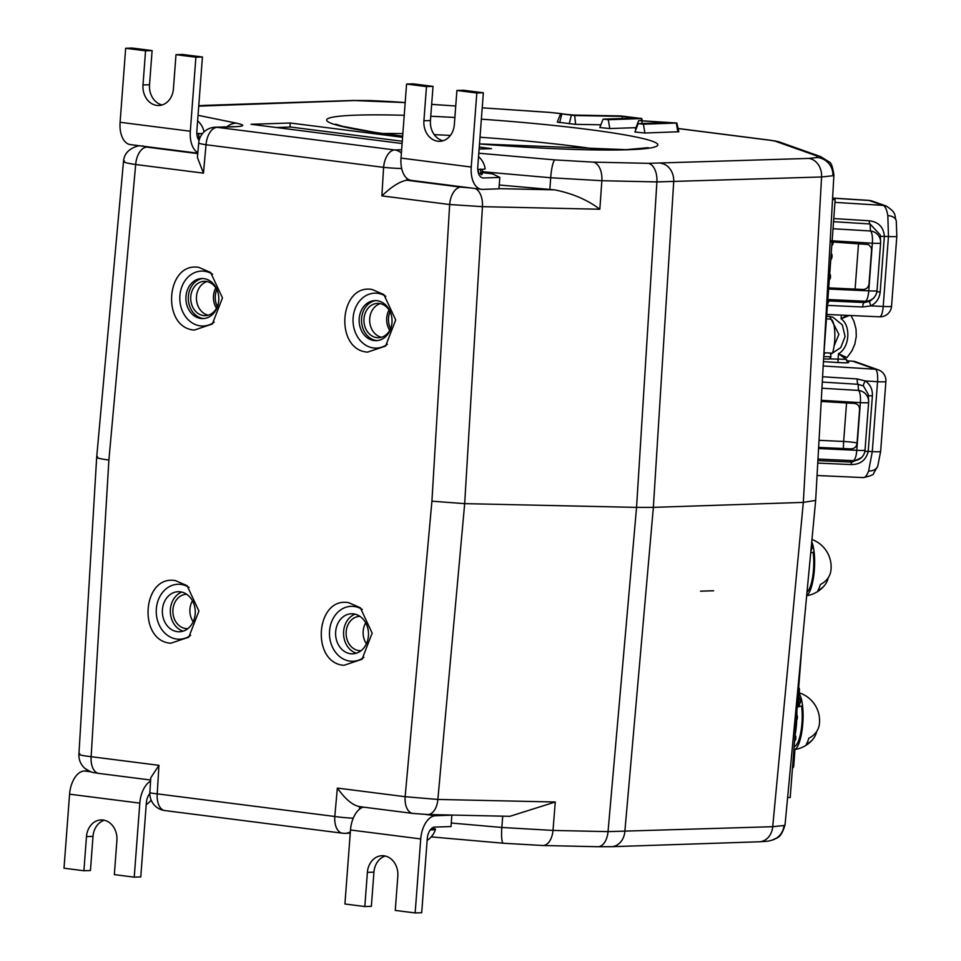 <?xml version="1.0" encoding="UTF-8"?>
<svg xmlns="http://www.w3.org/2000/svg" width="961" height="961" viewBox="0 0 961 961"><rect width="100%" height="100%" fill="white"/><g stroke="black" fill="none" stroke-linecap="round" stroke-linejoin="round"><path stroke-width="1.44" d="M795.408 735.742L795.396 735.742A2.282 0.601 93.1 0 1 795.408 735.742A2.282 0.601 93.1 0 1 795.816 738.228A2.282 0.601 93.1 0 1 795.155 740.294A2.282 0.601 93.1 0 1 795.059 740.294L794.615 740.402M609.538 846.605A17.178 14.103 -91.9 0 0 611.388 846.701L597.838 846.713A17.178 9.922 -88.8 0 0 608.037 831.625L772.716 826.7L784.02 825.511L785.053 824.73L815.661 500.393L803.324 502.387L821.571 176.98A17.178 14.103 -91.9 0 0 808.79 158.409L817.27 157.496L816.273 155.742L775.191 141.171L770.698 140.354A17.178 9.73 -82.7 0 1 771.587 140.402L779.647 142.072A17.178 16.517 109.5 0 0 775.191 141.171M343.966 665.312C310.607 663.018 315.604 596.517 348.675 602.679L360.315 607.748L372.159 633.143L362.033 659.258L343.966 665.312M363.883 657.384A27.485 22.559 88.1 0 1 349.984 661.132A27.485 22.559 88.1 0 1 329.563 630.945A27.485 22.559 88.1 0 1 354.092 606.475A27.485 22.559 88.1 0 1 362.285 609.478M367.51 352.134C334.152 349.84 339.149 283.339 372.219 289.501L383.859 294.571L395.704 319.965L385.577 346.092L367.51 352.134M387.427 344.218A27.485 22.559 88.1 0 1 373.529 347.966A27.485 22.559 88.1 0 1 353.119 317.767A27.485 22.559 88.1 0 1 377.649 293.297A27.485 22.559 88.1 0 1 385.829 296.312M175.443 580.612C142.372 574.438 137.375 640.939 170.734 643.245L188.8 637.191L198.927 611.064L187.083 585.669L175.443 580.612M190.65 635.317A27.485 22.559 88.1 0 1 176.752 639.065A27.485 22.559 88.1 0 1 156.343 608.866A27.485 22.559 88.1 0 1 180.86 584.408A27.485 22.559 88.1 0 1 189.053 587.411M198.987 267.434C165.917 261.272 160.919 327.773 194.278 330.067L212.345 324.013L222.471 297.898L210.627 272.504L198.987 267.434M214.195 322.139A27.485 22.559 88.1 0 1 200.308 325.887A27.485 22.559 88.1 0 1 179.887 295.7A27.485 22.559 88.1 0 1 204.417 271.23A27.485 22.559 88.1 0 1 212.597 274.245M833.908 174.89L832.887 175.731L821.571 176.98L656.892 181.917A17.178 9.922 -88.8 0 0 648.315 163.334L808.79 158.409M830.076 274.534L830.076 274.522A2.282 0.601 93.1 0 1 830.076 274.534A2.282 0.601 93.1 0 1 830.496 277.008A2.282 0.601 93.1 0 1 829.836 279.074A2.282 0.601 93.1 0 1 829.739 279.074L829.343 279.171M793.918 749.304L794.375 749.472A2.282 0.601 93.1 0 1 794.783 751.946L793.762 765.557A2.282 0.601 93.1 0 1 793.101 767.623L792.489 767.779M833.091 242.004A2.282 0.601 93.1 0 1 832.406 244.911A2.282 0.601 93.1 0 1 832.31 244.911L832.406 244.911M828.694 299.556A2.282 0.601 93.1 0 1 828.034 302.991A2.282 0.601 93.1 0 1 827.938 302.991L827.589 303.075M831.613 254.088L831.613 254.088A2.282 0.601 93.1 0 1 832.058 255.842A2.282 0.601 93.1 0 1 831.661 258.305L830.724 260.251M801.906 646.092L790.194 797.546L787.624 797.402M427.681 814.532L412.774 813.414A17.178 9.73 -82.7 0 1 405.146 796.705L437.868 799.444L555.266 802.003L509.883 816.321L427.681 814.532A17.178 9.922 -88.8 0 0 437.868 799.444L464.68 503.636L431.921 501.186L449.664 204.525A17.178 9.73 -82.7 0 1 460.763 187.119L470.986 187.984M359.666 806.579C352.963 805.582 345.516 799.408 337.347 788.068L405.146 796.705L431.921 501.186M359.666 806.651L359.438 809.21M638.705 123.609L643.402 124.197L676.856 123.02L638.693 120.593L667.691 122.636L638.705 123.609M638.693 120.593L635.437 128.942L636.038 129.182M638.188 123.681L634.921 132.017L644.903 133.014L678.838 131.753L676.856 123.02M289.934 127.068L290.234 122.996L402.575 137.303M479.263 147.069L491.564 148.643L479.119 149.051M402.106 143.549L251.013 124.293L290.234 122.996M498.963 188.644L554.545 189.846L499.24 185.005M554.545 189.846C572.348 193.377 587.435 199.828 599.832 209.234L482.446 206.663L449.664 204.525L381.877 195.888C391.595 186.626 399.896 181.401 406.767 180.236L410.035 180.127M660.916 163.322A17.178 14.103 -91.9 0 1 673.697 181.893L653.36 507.372L636.554 507.384L656.892 181.917L601.862 180.716L550.677 177.749L482.362 171.731M574.702 115.536L622.344 116.389L635.557 118.071L603.592 119.128L608.277 119.729L641.744 118.539L620.59 115.921L573.897 115.08L560.563 113.794L574.702 115.536L575.627 124.353L600.889 124.798M560.563 113.794L557.296 122.131L575.627 124.353M603.076 119.212L599.808 127.549L609.791 128.546L635.93 127.669M622.344 116.389L622.211 118.515M381.877 195.888L383.607 167.358L206.026 144.739L203.468 173.148L197.401 157.496L198.723 142.877A17.178 1.454 -174.9 0 0 206.026 144.739A17.178 9.73 -82.7 0 1 217.114 127.332A17.178 14.103 -91.9 0 0 215.264 127.236A17.178 17.178 0 0 0 198.723 142.877M203.468 173.148L135.681 164.511A17.178 9.73 -82.7 0 1 146.769 147.105L197.762 153.604M97.65 456.871C95.019 457.616 98.767 458.673 108.893 460.031L135.681 164.511C125.567 163.022 121.819 161.868 124.462 161.052M150.637 780.02L98.791 773.413C92.52 772.248 92.941 773.497 84.772 768.283C80.676 764.512 78.718 759.839 78.922 754.265L96.677 457.34L123.488 161.556C124.053 153.952 128.714 148.799 137.483 146.108L137.483 146.108A17.178 16.577 78.2 0 1 139.85 145.796M79.883 753.832C77.264 754.529 81.012 755.49 91.151 756.691L158.949 765.328L157.22 793.858L334.8 816.478L337.347 788.068M98.791 773.413A17.178 9.73 -82.7 0 1 91.151 756.691L108.893 460.031M149.868 792.489A17.178 17.178 0 0 0 164.848 810.567A17.178 9.73 -82.7 0 1 157.22 793.858A17.178 1.117 3.5 0 1 149.868 792.489L150.769 777.797L158.949 765.328M832.526 199.528L835.145 199.672L823.841 354.549M832.574 198.759L835.145 199.672M653.36 507.372L803.324 502.387L772.716 826.7A17.178 14.103 -91.9 0 1 759.262 841.788L611.388 846.701A17.178 14.103 -91.9 0 0 624.842 831.613L653.36 507.372M475.275 188.536A17.178 9.922 -88.8 0 1 482.446 206.663L464.68 503.636L636.554 507.384L608.037 831.625L553.007 830.424L501.822 827.469L502.723 816.165M406.875 178.362L406.767 180.236L460.763 187.119M796.861 711.368A34.356 9.093 93.1 0 1 796.885 715.284L796.933 715.308A2.282 0.601 93.1 0 1 797.378 717.062A2.282 0.601 93.1 0 1 796.981 719.525L796.08 721.387M805.582 607.16A2.282 0.601 93.1 0 1 805.33 609.827M798.675 687.848L798.999 687.968A2.282 0.601 93.1 0 1 799.408 690.454L798.387 704.065A2.282 0.601 93.1 0 1 797.726 706.131L797.258 706.251M218.039 292.721A17.178 14.103 -91.9 0 0 206.098 281.393A17.178 14.103 -91.9 0 0 204.237 281.309A17.178 14.103 -91.9 0 0 190.71 297.814A17.178 14.103 -91.9 0 0 203.528 315.556A17.178 14.103 -91.9 0 0 205.378 315.652A17.178 14.103 -91.9 0 0 218.387 303.352M216.79 289.597A17.178 14.103 -91.9 0 0 217.354 306.547M202.507 278.534A20.121 16.517 -91.9 0 0 188.296 298.703A20.121 16.517 -91.9 0 0 203.312 318.487A20.121 16.517 -91.9 0 0 203.84 318.535M391.62 325.419A17.178 14.103 88.1 0 1 378.61 337.719A17.178 14.103 88.1 0 1 376.76 337.635A17.178 14.103 88.1 0 1 363.943 319.893A17.178 14.103 88.1 0 1 377.469 303.388A17.178 14.103 88.1 0 1 379.331 303.472A17.178 14.103 88.1 0 1 391.271 314.788M390.586 328.614A17.178 14.103 88.1 0 1 390.022 311.676M377.072 340.614A20.121 16.517 88.1 0 1 376.532 340.554A20.121 16.517 88.1 0 1 361.528 320.782A20.121 16.517 88.1 0 1 375.739 300.601M180.308 591.808A20.037 16.445 88.1 0 1 195.251 612.758A20.037 16.445 88.1 0 1 179.058 631.773A20.037 16.445 88.1 0 1 177.317 631.665A20.037 16.445 88.1 0 1 162.361 611.208A20.037 16.445 88.1 0 1 177.737 591.724A20.037 16.445 88.1 0 1 180.308 591.808M181.833 592.084A20.289 16.661 -91.9 0 0 170.337 612.013A20.289 16.661 -91.9 0 0 183.131 631.137M350.549 653.732A20.037 16.445 -91.9 0 0 352.291 653.84A20.037 16.445 -91.9 0 0 368.483 634.825A20.037 16.445 -91.9 0 0 353.54 613.875A20.037 16.445 -91.9 0 0 350.969 613.791A20.037 16.445 -91.9 0 0 335.593 633.287A20.037 16.445 -91.9 0 0 350.549 653.732M356.363 653.204A20.289 16.661 88.1 0 1 343.57 634.092A20.289 16.661 88.1 0 1 355.065 614.163M374.093 340.566A20.037 16.445 88.1 0 1 359.138 320.109A20.037 16.445 88.1 0 1 374.514 300.625A20.037 16.445 88.1 0 1 377.084 300.709A20.037 16.445 88.1 0 1 392.028 321.659A20.037 16.445 88.1 0 1 375.847 340.675A20.037 16.445 88.1 0 1 374.093 340.566M203.852 278.63A20.037 16.445 -91.9 0 0 201.281 278.546A20.037 16.445 -91.9 0 0 185.905 298.042A20.037 16.445 -91.9 0 0 200.861 318.487A20.037 16.445 -91.9 0 0 202.615 318.596A20.037 16.445 -91.9 0 0 218.796 299.58A20.037 16.445 -91.9 0 0 203.852 278.63M186.71 594.282A17.178 14.103 -91.9 0 0 186.41 594.294A17.178 14.103 -91.9 0 0 172.884 610.8A17.178 14.103 -91.9 0 0 185.701 628.542A17.178 14.103 -91.9 0 0 187.551 628.626A17.178 14.103 -91.9 0 0 187.851 628.614M192.476 600.781A17.178 14.103 -91.9 0 0 193.173 621.755M366.405 643.822A17.178 14.103 88.1 0 1 365.709 622.86M361.084 650.693A17.178 14.103 88.1 0 1 360.783 650.705A17.178 14.103 88.1 0 1 358.933 650.621A17.178 14.103 88.1 0 1 346.116 632.867A17.178 14.103 88.1 0 1 359.642 616.361A17.178 14.103 88.1 0 1 359.943 616.361M207.108 281.573A17.178 14.103 -91.9 0 0 196.488 296.505A17.178 14.103 -91.9 0 0 208.225 315.196M215.829 287.94A17.178 14.103 -91.9 0 0 213.486 295.94A17.178 14.103 -91.9 0 0 216.501 308.265M389.734 330.332A17.178 14.103 88.1 0 1 386.718 318.007A17.178 14.103 88.1 0 1 389.061 310.007M381.457 337.263A17.178 14.103 88.1 0 1 369.721 318.571A17.178 14.103 88.1 0 1 380.34 303.64M700.557 591.183L713.639 590.751M149.844 793.486A11.448 6.487 -82.7 0 0 146.348 802.915L140.774 876.937L134.24 877.153L139.801 803.132A22.908 12.973 -82.7 0 1 150.565 781.125M88.58 770.842L84.364 770.974A22.908 12.973 97.3 0 0 69.576 794.182L64.015 868.215L83.907 870.75L90.442 870.534L93.013 836.358A18.607 15.28 88.1 0 1 104.365 820.238M83.907 870.75L86.478 836.587A18.607 15.28 88.1 0 1 101.073 819.925A18.607 15.28 88.1 0 1 116.906 840.455L114.347 874.618L134.24 877.153M887.832 215.6C886.787 209.642 885.225 206.243 883.171 205.39A11.448 11.015 -70.5 0 1 886.054 205.978L886.054 205.978C897.346 213.018 893.91 215.204 896.289 220.97L896.817 236.298L891.556 306.223A11.448 0.853 -175.7 0 1 883.207 306.427L888.457 236.49L887.832 215.6A11.448 7.183 -9.6 0 1 896.289 220.97M826.64 316.145L832.935 317.238L842.341 324.926L845.079 336.542L840.779 347.57L830.604 354.297M834.112 345.912L838.893 334.344L829.679 316.409M864.888 451.262L872.288 451.622L868.636 470.986C866.762 475.899 864.792 478.061 862.714 477.461M849.452 315.46L841.103 318.776L847.013 315.352M829.223 358.909L846.257 359.306L838.472 353.744L846.653 357.42M846.305 359.27L847.722 361.973A2.859 2.751 109.5 0 0 848.419 362.117C849.788 362.85 846.509 362.994 838.593 362.573L823.445 361.624M823.193 365.973L875.423 369.252A11.448 3.135 93.6 0 1 877.537 381.697L865.32 380.928C870.306 384.496 872.66 389.457 872.396 395.788L868.215 451.322M843.362 448.535L843.65 441.471L819.024 440.33M868.636 470.986A11.448 8.397 20.3 0 0 877.741 466.157L873.837 472.98C874.102 474.53 870.594 476.067 863.326 477.581L817.054 475.515M852.287 361.168A11.448 2.943 93.7 0 1 852.515 361.156A11.448 2.943 93.7 0 1 852.731 361.204L846.569 360.807L852.515 361.156A11.448 11.448 0 0 1 855.602 361.792A11.448 11.015 109.5 0 0 852.731 361.204L875.423 369.252A11.448 11.015 -70.5 0 1 878.306 369.841L855.602 361.792M834.953 202.363L883.171 205.39L868.828 200.381L832.61 198.062M847.626 361.925A2.859 2.751 109.5 0 0 848.119 362.009L848.419 362.117M844.971 358.213A2.859 2.547 -67.9 0 1 845.632 357.036L840.046 354.861M850.965 315.532L853.981 321.334L856.047 329.203L856.275 336.446L854.822 344.146L851.902 350.921L847.025 357.528M846.389 357.324L845.632 357.036M879.375 316.758A11.448 3.123 -87.4 0 0 879.627 316.806A11.448 3.123 -87.4 0 0 883.207 306.427L870.966 305.886A5.73 1.153 63 0 1 869.873 301.322L873.885 297.886M833.764 218.555L869.164 220.778C878.438 221.859 883.507 227.012 884.384 236.238L880.204 291.892C879.519 298.222 876.432 302.883 870.966 305.886L862.63 306.979A5.73 1.562 92.6 0 1 864.287 302.523L865.212 301.237L827.853 299.52M896.817 236.298A11.448 0.853 4.3 0 1 888.457 236.49L880.3 236.31M880.216 234.916L870.077 223.985L833.535 221.691M869.164 220.778A5.73 1.574 -86.4 0 0 870.077 223.985L870.498 230.988A11.448 3.231 93.4 0 1 872.348 243.217L831.205 240.743M821.943 388.22L858.509 390.418A11.448 11.232 -3.5 0 1 868.624 400.881L868.227 394.322L863.507 386.022L858.137 384.304L822.292 382.058M817.895 460.607L852.167 462.133L853.224 460.667A11.448 3.219 -87.4 0 0 856.78 450.301L860.359 402.647A11.448 3.231 93.4 0 0 858.509 390.418L858.137 384.304A5.73 1.574 93.6 0 1 857.224 378.934L865.32 380.928A5.73 1.574 123.8 0 0 863.507 386.022M868.312 395.824L872.396 395.788M821.211 401.446L854.557 403.44C857.813 404.004 859.494 405.998 859.578 409.434L857.02 443.489C856.419 446.889 854.461 448.691 851.134 448.895L818.628 447.406M868.612 402.467L865.032 450.072A11.448 0.853 -175.7 0 1 865.032 450.096A11.448 11.436 -143.9 0 1 853.224 460.667L817.979 459.046M864.876 451.358L868.203 451.442C865.957 460.295 860.167 464.668 850.845 464.559A5.73 1.562 -87.4 0 1 852.167 462.133L861.837 457.4M831.121 241.884L868.528 244.538L871.255 247.638L871.567 249.992L869.008 284.06C868.408 287.459 866.438 289.261 863.122 289.465L827.661 287.832M877.021 290.678A11.448 11.436 -143.9 0 1 865.212 301.237A11.448 3.219 -87.4 0 0 868.768 290.859L872.348 243.217A11.448 0.853 -175.7 0 0 880.612 243.013L877.021 290.654A11.448 0.853 -175.7 0 1 877.021 290.654A11.448 0.853 -175.7 0 1 868.768 290.859L827.577 288.973M828.706 300.925L864.287 302.523L869.873 301.322M833.019 228.742L870.498 230.988A11.448 11.232 -3.5 0 1 880.6 242.989L877.021 290.63A11.448 11.448 0 0 1 874.858 296.541L873.849 297.934M880.204 291.892L876.876 291.832M884.372 236.358L880.3 236.382M823.781 355.462A20.037 5.31 -86.9 0 0 824.058 354.825A20.037 5.31 -86.9 0 0 824.802 352.771L832.514 353.192A20.037 5.31 93.1 0 0 834.761 331.533A20.037 5.31 93.1 0 0 830.544 319.1L826.436 318.872M823.721 356.519L830.977 356.903L830.424 353.083M830.977 356.903A20.037 5.31 93.1 0 1 828.358 359.114L823.589 358.861M151.141 800.081A20.373 19.977 -63.5 0 1 146.216 804.657A20.613 20.613 0 0 0 151.153 800.105M162.085 104.965A18.607 15.28 88.1 0 1 149.532 84.748L152.102 50.585L132.198 48.05L125.663 48.266L120.101 122.287A22.908 12.973 97.3 0 0 130.276 144.582L197.798 153.183M197.846 152.655A22.908 12.973 -82.7 0 1 190.326 131.237L195.888 57.216L202.435 56.999L196.861 131.02A11.448 6.487 -82.7 0 0 199.107 140.462M195.888 57.216L175.995 54.681L182.53 54.465L202.435 56.999M175.995 54.681L173.424 88.844A18.607 15.28 88.1 0 1 158.829 105.506A18.607 15.28 88.1 0 1 142.997 84.964L145.555 50.801L152.102 50.585M125.663 48.266L145.555 50.801M199.552 138.913A17.466 1.309 4.3 0 1 199.167 138.937L198.507 133.303M199.035 137.687A17.466 1.309 4.3 0 0 197.522 137.399M196.837 133.603A20.097 1.502 4.3 0 0 202.591 133.459M204.056 131.897A20.613 20.613 0 0 0 202.423 127.068A17.851 1.333 -175.7 0 1 202.435 127.116A20.373 19.977 -63.5 0 0 197.63 120.834M402.275 141.267L290.666 127.044L276.336 127.525M796.753 720.005A34.356 9.093 93.1 0 1 795.035 735.609M811.42 545.259A25.479 6.751 93.1 0 1 812.249 547.818L810.868 551.17M812.249 547.818L811.156 548.046M810.712 552.851L813.114 552.215A25.479 6.751 93.1 0 1 807 592.12M797.21 706.755L798.651 706.479L800.693 701.554L798.543 702.01M797.186 707.128L801.558 705.951A25.479 6.751 93.1 0 1 800.801 732.306A25.479 6.751 93.1 0 1 794.146 746.385M798.915 697.121A25.479 6.751 93.1 0 1 800.693 701.554M811.745 541.836A28.746 7.616 93.1 0 1 810.231 590.354A28.746 7.616 93.1 0 1 806.675 595.532M811.961 539.505A29.202 29.202 0 0 1 830.953 570.185A28.746 22.115 -157.6 0 1 820.37 584.48A25.118 6.655 -86.9 0 1 819.18 587.952A25.118 6.655 -86.9 0 1 817.859 590.559A28.746 22.115 22.4 0 0 824.79 585.105A28.746 22.115 22.4 0 0 828.202 577.777M799.168 693.77A28.746 7.616 93.1 0 1 803.084 716.594A28.746 7.616 93.1 0 1 798.663 744.102A28.746 7.616 93.1 0 1 794.483 749.556A29.202 29.202 0 0 0 813.234 738.841A28.746 22.115 22.4 0 0 816.646 731.525M799.228 692.845A29.202 29.202 0 0 1 819.397 723.921A28.746 22.115 -157.6 0 1 808.814 738.216A25.118 6.655 -86.9 0 1 807.624 741.688A25.118 6.655 -86.9 0 1 806.303 744.307A28.746 22.115 22.4 0 0 813.234 738.841M432.991 827.517L432.87 829.091A17.466 1.309 4.3 0 1 430.84 829.547L430.816 829.211M432.93 828.346A20.097 1.502 -175.7 0 1 435.189 828.995A20.097 1.502 -175.7 0 1 435.489 829.319A20.097 1.502 -175.7 0 1 430.252 829.908M432.834 834.809A20.373 19.977 -63.5 0 1 427.128 840.443A20.613 20.613 0 0 0 435.489 829.319M435.513 815.721L451.85 815.168L450.997 826.556L434.648 827.109A11.448 6.487 -82.7 0 0 427.261 838.713L421.699 912.734L415.152 912.95L420.726 838.929A22.908 12.973 -82.7 0 1 435.513 815.721L425.711 814.472M363.246 807.108A22.908 12.973 97.3 0 0 350.489 829.98L344.927 904.001L364.82 906.535L371.366 906.319L373.937 872.156A18.607 15.28 88.1 0 1 385.277 856.035M364.82 906.535L367.39 872.372A18.607 15.28 88.1 0 1 381.998 855.71A18.607 15.28 88.1 0 1 397.83 876.252L395.259 910.415L415.152 912.95M442.997 140.762A18.607 15.28 88.1 0 1 430.444 120.545L433.015 86.382L413.122 83.847L406.575 84.063L401.013 158.084A22.908 12.973 97.3 0 0 411.188 180.368L481.425 189.317A22.908 12.973 -82.7 0 1 471.238 167.034L476.812 93.001L483.347 92.785L477.785 166.818A11.448 6.487 -82.7 0 0 482.866 177.953A11.448 6.487 -82.7 0 0 483.467 177.977L499.804 177.437L492.741 173.917L482.29 172.584M499.804 177.437L498.951 188.824L482.602 189.377A22.908 12.973 -82.7 0 1 481.425 189.317M476.812 93.001L456.907 90.466L463.442 90.25L483.347 92.785M456.907 90.466L454.337 124.642A18.607 15.28 88.1 0 1 439.742 141.303A18.607 15.28 88.1 0 1 423.909 120.762L426.48 86.598L433.015 86.382M406.575 84.063L426.48 86.598M477.761 169.388A20.097 1.502 4.3 0 0 485.161 168.752A20.613 20.613 0 0 0 483.335 162.853A17.851 1.333 -175.7 0 1 483.335 162.853A17.851 1.333 -175.7 0 1 483.347 162.914A20.373 19.977 -63.5 0 0 478.542 156.631M478.782 173.232A17.466 1.309 -175.7 0 1 480.956 173.689M482.542 169.316L482.17 174.277A17.466 1.309 -175.7 0 1 481.017 174.65L480.572 169.04M478.134 169.112L478.998 174.782M759.262 841.788C769.377 841.175 767.899 841.259 772.944 839.878L772.944 839.878A17.178 16.89 -109.6 0 0 784.02 825.511M405.182 102.599L354.597 100.545L199.203 106.118A17.178 16.577 -101.8 0 0 198.735 106.07M370.97 100.629A17.178 8.673 -88.2 0 0 370.225 100.545L352.747 100.461A17.178 14.103 -91.9 0 1 354.597 100.545M561.548 113.71L549.488 112.413A17.178 1.61 -86.1 0 0 549.368 112.365L562.269 113.734M773.509 140.774A17.178 13.959 -79.7 0 1 775.299 140.955M600.745 149.904A148.859 11.16 4.3 0 0 480.007 137.255M450.397 135.429A148.859 11.16 4.3 0 0 434.24 134.648M402.851 133.639A148.859 11.16 4.3 0 0 382.334 133.483M402.659 136.246A166.037 12.445 -175.7 0 1 356.483 115.152A166.037 12.445 -175.7 0 1 404.233 115.296M430.768 116.257A166.037 12.445 -175.7 0 1 454.877 117.494M481.365 119.176A166.037 12.445 -175.7 0 1 636.446 137.099A166.037 12.445 -175.7 0 1 627.989 149.748A166.037 12.445 -175.7 0 1 479.503 143.946M817.27 157.496A17.178 16.89 70.4 0 1 832.887 175.731M815.661 500.369L833.908 174.95C832.658 166.758 831.097 162.433 829.211 161.989L820.73 156.631A17.178 16.517 109.5 0 0 816.273 155.742M793.762 765.557L792.669 765.533M794.783 751.946L793.714 751.922M831.661 258.305L830.845 258.485M353.24 818.183A17.178 1.454 -174.9 0 1 334.8 816.478A17.178 9.73 -82.7 0 0 342.428 833.199A17.178 17.178 0 0 0 345.179 833.331A17.178 14.103 -91.9 0 0 350.345 831.938M642.056 121.062L642.008 123.488M676.352 123.104L677.853 131.921M643.402 124.197L644.903 133.014M549.848 189.449L550.677 177.749A17.178 2.859 -85 0 1 554.893 159.91L593.273 162.133L648.315 163.334M599.832 209.234L601.862 180.716A17.178 9.922 -88.8 0 0 593.273 162.133M478.806 153.219L554.893 159.91M401.398 153.003A17.178 14.103 -91.9 0 0 394.695 149.952L401.638 149.724M198.05 115.296L236.634 123.2C245.367 125.122 244.671 126.299 234.568 126.744A17.178 14.103 -91.9 0 0 232.706 126.66L215.264 127.236M234.568 126.744L217.114 127.332L394.695 149.952A17.178 9.73 -82.7 0 0 383.607 167.358A17.178 1.117 3.5 0 0 401.686 168.511M443.165 140.702A166.037 12.445 -175.7 0 1 442.54 140.642M571.339 115.284L569.188 123.873M561.789 114.071L559.638 122.66M641.227 118.635L641.564 120.593M608.277 119.729L609.791 128.546M770.698 140.354L678.118 128.558M549.488 112.413L482.218 107.836L549.368 112.365M431.657 104.353L455.742 105.986L431.657 104.401M557.044 113.134A17.178 9.73 -82.7 0 1 557.921 113.17M392.184 101.71A17.178 1.61 -86.1 0 0 392.064 101.65L405.194 102.551M206.723 105.458A17.178 14.103 -91.9 0 0 204.861 105.374L352.747 100.461M236.634 123.2A17.178 14.775 101.6 0 0 226.868 126.852M142.264 145.844L146.769 147.105M451.262 823.012L501.822 827.469A17.178 2.859 -85 0 0 503.3 843.229A17.178 2.859 -85 0 0 503.516 843.193M555.266 802.003L553.007 830.424A17.178 9.922 -88.8 0 1 542.809 845.512L503.3 843.229L431.237 836.887M164.848 810.567L342.428 833.199A17.178 9.73 -82.7 0 0 343.317 833.235A17.178 14.103 -91.9 0 0 345.179 833.331L350.248 833.163M796.981 719.525L796.213 719.693M798.387 704.065L797.426 704.041M799.408 690.454L798.483 690.43M90.923 771.815L84.364 770.974M139.801 803.132L69.576 794.182M86.478 836.587L93.013 836.358M877.741 466.157L880.636 451.43L885.898 381.493A11.448 0.853 -175.7 0 1 877.537 381.697L872.288 451.622A11.448 0.853 4.3 0 0 880.636 451.43M838.593 362.573A2.859 0.805 -86.4 0 1 838.04 359.462L838.472 353.744C849.584 347.81 851.242 325.827 841.103 318.776L841.38 315.1M857.056 442.973A11.448 0.853 4.3 0 0 843.65 441.471L846.545 402.959M868.828 200.381L872.264 201.089A11.448 11.015 -70.5 0 0 869.393 200.501L832.61 198.146M858.533 243.529L855.098 289.093M847.422 361.804L848.119 362.009M822.592 376.76L857.224 378.934M818.568 448.535L856.78 450.301A11.448 0.853 -175.7 0 0 865.032 450.096A11.448 11.448 0 0 1 862.87 455.97L861.825 457.412M865.032 450.096L868.624 402.443A11.448 11.448 0 0 0 868.624 400.881A11.448 11.232 -3.5 0 1 868.612 402.419A11.448 0.853 -175.7 0 1 868.624 402.443A11.448 0.853 -175.7 0 1 860.359 402.647L821.271 400.305M880.6 242.989A11.448 0.853 -175.7 0 1 880.612 243.013A11.448 11.448 0 0 0 880.612 241.451L880.216 234.868M862.63 306.979L827.421 305.394M850.845 464.559L817.751 463.082M120.101 122.287L190.326 131.237M142.997 84.964L149.532 84.748M420.726 838.929L350.489 829.98M367.39 872.372L373.937 872.156M401.013 158.084L471.238 167.034M423.909 120.762L430.444 120.545M482.29 177.833L483.467 177.977M204.861 105.374L198.759 105.746M648.351 147.67L626.14 149.664L479.503 143.898M412.774 813.414L358.729 806.531M139.309 145.724L137.483 146.108M443.297 140.666L442.252 140.558M402.659 136.186L375.258 132.438L342.596 126.323L335.641 124.173M641.744 118.539L642.224 120.642M779.647 142.072L820.73 156.631M678.094 128.486L771.587 140.402M370.225 100.545L392.064 101.65M235.397 126.72L232.706 126.66M772.944 839.878C775.731 837.271 780.416 840.647 785.041 824.73M597.838 846.713L542.809 845.512M885.898 381.493A11.448 11.448 0 0 0 878.306 369.841M872.264 201.089L886.054 205.978M826.76 314.451L879.627 316.806A11.448 11.448 0 0 0 891.556 306.223M201.45 135.008L201.558 133.531M806.663 595.748A29.202 29.202 0 0 0 824.79 585.105"/></g></svg>

